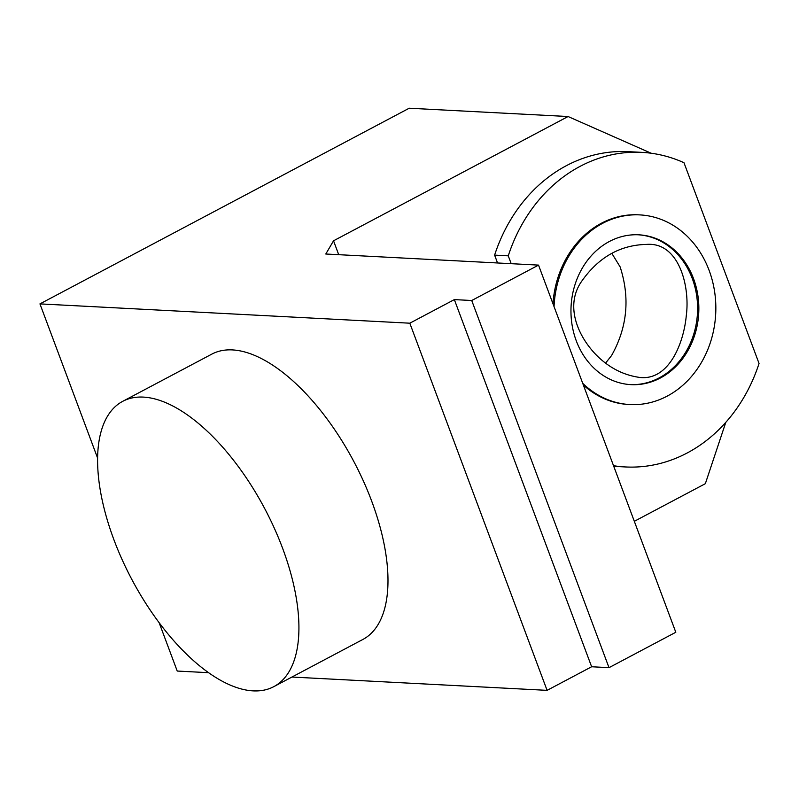 <?xml version="1.0" encoding="UTF-8"?>
<svg xmlns="http://www.w3.org/2000/svg" width="799" height="799" viewBox="0 0 799 799"><rect width="100%" height="100%" fill="white"/><g stroke="black" fill="none" stroke-linecap="round" stroke-linejoin="round"><path stroke-width="1.2" d="M611.804 253.333L620.134 266.896C630.171 297.907 627.315 327.46 611.565 355.545L605.552 363.136M580.683 282.726C597.652 257.787 619.595 245.013 646.501 244.414C678.77 241.767 690.236 285.892 686.291 315.635C683.754 342.971 669.192 380.284 640.309 377.518C626.086 375.64 613.302 369.877 601.947 360.239C582.851 344.299 562.846 310.481 580.683 282.726M554.057 306.636A94.961 80.899 -87 0 1 639.849 214.901A94.961 80.899 -87 0 1 714.616 291.675A94.961 80.899 -87 0 1 667.205 396.114A94.961 80.899 -87 0 1 629.952 404.554L628.713 404.494A94.961 80.899 -87 0 1 583.35 385.008M552.968 303.73A94.961 80.899 -87 0 1 638.611 214.831L639.849 214.901M511.2 263.69L508.264 255.84A157.513 134.202 -87 0 1 641.867 152.369A157.513 134.202 -87 0 1 683.984 162.726L759.05 363.485A157.513 134.202 -87 0 1 625.447 466.956A157.513 134.202 -87 0 1 613.532 465.707M497.547 262.971L494.611 255.121A157.513 134.202 -87 0 1 628.214 151.65L641.867 152.369M508.264 255.84L494.611 255.121M282.656 548.404A161.428 75.286 -117.9 0 0 122.666 401.358A161.428 75.286 -117.9 0 0 131.725 579.245A161.428 75.286 -117.9 0 0 273.837 686.631A161.428 75.286 -117.9 0 0 282.656 548.404M273.837 686.631L362.906 639.44A161.428 75.286 -117.9 0 0 371.715 501.203A161.428 75.286 -117.9 0 0 211.735 354.167L122.666 401.358M634.316 521.318L705.347 483.685L725.782 422.381M568.069 116.524L333.533 240.799L325.792 254.012L538.526 265.108L471.73 300.504L454.351 299.605L409.817 323.196L39.95 303.89L409.198 108.225L568.069 116.524L651.165 153.228M538.526 265.108L675.804 632.269L609.008 667.664L591.63 666.756L547.095 690.356L291.945 677.043M208.629 672.688L177.228 671.05L159.131 622.671M471.73 300.504L609.008 667.664M454.351 299.605L591.63 666.756M333.533 240.799L338.716 254.681M39.95 303.89L97.578 458.027M409.817 323.196L547.095 690.356M629.952 404.554A94.961 80.899 -87 0 1 582.721 383.31M660.413 377.977A75.016 63.91 -87 0 1 630.99 384.639A75.016 63.91 -87 0 1 571.075 306.397A75.016 63.91 -87 0 1 638.81 234.816A75.016 63.91 -87 0 1 697.877 295.46A75.016 63.91 -87 0 1 660.413 377.977M638.191 234.786A75.016 63.91 -87 0 1 692.294 278.591A75.016 63.91 -87 0 1 659.175 377.907A75.016 63.91 -87 0 1 630.371 384.609M613.772 466.346L625.447 466.956"/></g></svg>
